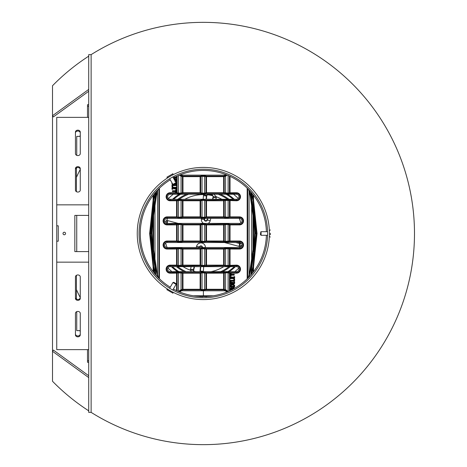 <?xml version="1.0" encoding="UTF-8"?>
<svg xmlns="http://www.w3.org/2000/svg" width="467" height="467" viewBox="0 0 467 467"><rect width="100%" height="100%" fill="white"/><g stroke="black" fill="none" stroke-linecap="round" stroke-linejoin="round"><path stroke-width="0.7" d="M91.123 337.851L91.123 333.129M91.123 129.149L91.123 132.383M88.712 251.596L74.837 251.596L74.837 215.404L88.712 215.404M80.266 133.002A2.411 1.956 -0 0 0 77.855 131.046A2.411 1.956 -0 0 0 75.438 133.002M80.266 169.486A2.411 1.956 -0 0 0 77.855 167.53A2.411 1.956 -0 0 0 75.438 169.486M80.266 331.488L79.927 330.922A0.601 0.601 0 0 0 79.408 330.63L76.734 330.63L76.734 311.652M76.734 251.596L76.734 215.404M56.74 225.806L58.247 225.806L58.247 241.194L56.74 241.194L56.74 262.156L56.74 117.369L88.712 117.369M88.712 104.701L87.504 104.701L88.712 104.701L87.504 104.701L87.504 117.369M75.438 168.599A2.411 1.956 180 0 1 77.855 166.643A2.411 1.956 180 0 1 80.266 168.599L80.266 190.098A2.411 1.956 180 0 1 77.855 192.054A2.411 1.956 180 0 1 75.438 190.098L75.438 168.599M76.734 155.348L76.734 136.37L79.408 136.37A0.601 0.601 0 0 0 79.927 136.078L80.266 135.512M75.438 298.401L75.438 276.902A2.411 1.956 0 0 1 77.855 274.946A2.411 1.956 0 0 1 80.266 276.902L80.266 298.401A2.411 1.956 0 0 1 77.855 300.357A2.411 1.956 0 0 1 75.438 298.401M88.712 362.299L87.504 362.299L88.712 362.299L87.504 362.299L87.504 349.631M75.438 334.886L75.438 313.386A2.411 1.956 0 0 1 77.855 311.431A2.411 1.956 0 0 1 80.266 313.386L80.266 334.886A2.411 1.956 0 0 1 77.855 336.841A2.411 1.956 0 0 1 75.438 334.886M80.266 153.614A2.411 1.956 180 0 1 77.855 155.569A2.411 1.956 180 0 1 75.438 153.614L75.438 132.114A2.411 1.956 180 0 1 77.855 130.159A2.411 1.956 180 0 1 80.266 132.114L80.266 153.614M88.712 204.844L56.74 204.844M75.438 297.514A2.411 1.956 180 0 0 77.855 299.47A2.411 1.956 180 0 0 80.266 297.514M88.712 349.631L56.74 349.631L56.74 262.156L88.712 262.156M75.438 333.998A2.411 1.956 180 0 0 77.855 335.954A2.411 1.956 180 0 0 80.266 333.998M64.283 234.767A1.267 1.267 0 0 1 63.185 232.864A1.267 1.267 0 0 1 65.38 232.864A1.267 1.267 0 0 1 64.283 234.767M76.43 167.904L76.43 191.674M76.43 275.326L76.43 299.096M88.712 91.287L53.401 116.913L52.514 115.693L88.712 89.425M88.712 375.713L53.401 350.087L52.514 351.307L88.712 377.575M200.921 271.66L200.325 271.45A1.582 1.582 0 0 0 200.407 271.07L200.804 266.651M240.896 242.939A1.208 1.208 0 0 1 239.804 243.184L237.3 242.519M239.804 243.184L239.711 243.546A1.582 1.582 0 0 0 240.096 243.599L241.328 243.301M240.096 243.599L240.056 246.512A38.913 38.913 0 0 1 239.682 247.522M242.011 245.006L240.056 246.512A4.495 4.495 0 0 1 238.958 246.366L224.504 242.519M212.882 199.263L213.437 197.179A1.582 1.582 0 0 0 213.489 196.794L216.402 196.829A4.495 4.495 0 0 1 216.25 197.926L215.894 199.263M206.449 199.263L206.741 195.965A1.208 1.208 0 0 1 208.089 194.873A38.913 38.913 0 0 1 212.181 195.597A1.208 1.208 0 0 1 213.075 197.08L212.491 199.263M207.406 218.387L207.009 219.875A1.208 1.208 0 0 1 204.645 219.461L204.739 218.387M200.425 266.651L200.034 271.035A1.208 1.208 0 0 1 199.788 271.66M195.772 271.66A38.913 38.913 0 0 1 194.599 271.403A1.208 1.208 0 0 1 193.706 269.92L194.57 266.651M199.66 247.528L199.765 247.125A1.208 1.208 0 0 1 202.135 247.528M213.828 194.254L216.402 196.829A38.913 38.913 0 0 1 221.878 199.263M184.897 199.263A38.913 38.913 0 0 1 203.7 194.593L203.98 194.254M164.828 221.907L166.719 220.488A38.913 38.913 0 0 1 167.53 218.387M191.324 271.66L190.373 270.171A38.913 38.913 0 0 1 183.017 266.651M166.678 223.354L166.719 220.488A4.495 4.495 0 0 1 167.816 220.634L178.19 223.395M203.145 199.263L203.466 195.673A4.495 4.495 0 0 1 203.7 194.593L206.449 195.55A1.582 1.582 0 0 0 206.367 195.93L206.07 199.263M213.489 196.794L212.339 194.914A39.607 39.607 0 0 0 208.743 194.254M194.184 266.651L193.338 269.821A1.582 1.582 0 0 0 193.285 270.206L190.373 270.171A4.495 4.495 0 0 1 190.524 269.074L191.166 266.651M193.285 270.206L193.747 271.66M207.576 194.254L206.449 195.55M80.266 169.416A138.752 138.752 0 0 0 76.43 177.39M76.43 289.61A138.752 138.752 0 0 0 80.266 297.584M88.712 410.826A211.148 211.148 0 0 1 52.514 381.27L52.514 85.73A211.148 211.148 0 0 1 88.712 56.174M91.123 54.633L91.123 412.367L91.123 54.633A211.148 211.148 0 0 1 414.486 233.5A211.148 211.148 0 0 1 91.123 412.367L88.712 412.367L88.712 54.633L91.123 54.633M91.123 363.711L91.123 362.579M91.123 357.016L91.123 353.828M91.123 322.283L91.123 303.772M91.123 280.445L91.123 269.43M91.123 239.968L91.123 233.5M91.123 227.236L91.123 222.543M91.123 193.221L91.123 187.833M91.129 176.012L91.123 163.841M91.123 153.888L91.123 145.681M91.123 122.278L91.123 121.414M91.123 112.144L91.123 103.785M266.383 235.31A63.074 63.074 0 0 1 173.38 289.003M170.245 287.193A63.074 63.074 0 0 1 170.245 179.807M173.38 177.997A63.074 63.074 0 0 1 266.383 231.69M137.245 233.5A66.092 66.092 0 0 0 236.378 290.737A66.092 66.092 0 0 0 236.378 176.263A66.092 66.092 0 0 0 137.245 233.5M139.055 233.5A64.277 64.277 0 0 0 235.473 289.166A64.277 64.277 0 0 0 235.473 177.834A64.277 64.277 0 0 0 139.055 233.5M170.041 178.517L170.373 178.312M170.397 178.301L171.605 177.6M171.611 177.594L171.996 177.378M172.019 177.367L172.364 177.174M172.364 289.826L172.025 289.639M172.002 289.628L171.611 289.406M171.605 289.4L170.794 288.933M170.782 288.927L170.402 288.699M170.379 288.688L170.046 288.489M267.591 231.795L267.603 232.111M267.603 232.157L267.614 233.973M267.614 233.985L267.603 234.843M267.603 234.895L267.591 235.205M169.644 178.762L172.901 184.401L175.977 182.626M172.784 174.897L172.936 173.724L166.882 177.215L167.863 177.74M175.773 183.438L173.724 184.623L172.901 184.401M172.778 290.048L176.077 284.333L172.942 282.523L169.644 288.238M167.811 289.231L166.812 289.645L172.93 293.177M173.782 282.313L175.855 283.51L173.782 282.313M267.591 231.69L261.088 231.69L261.088 235.31L267.591 235.31M270.323 234.808L270.323 233.261M260.487 233.296L260.487 234.708L260.487 233.296M250.756 191.908L256.295 233.488L252.997 200.133L251.637 192.778L251.059 192.935L252.974 200.255L253.558 200.133L253.558 195.346M250.785 275.057L251.059 274.065L251.637 274.222L252.974 266.745L253.558 266.867L253.558 271.654M251.059 274.065L252.974 266.745L256.43 233.512L257.031 233.488L253.558 200.133L252.997 200.133L252.997 194.611M153.678 272.389L153.678 266.867A0.601 0.356 -15.8 0 0 153.701 266.745L155.61 274.065L155.032 274.222L153.678 266.867L153.112 266.867L149.638 233.5L153.112 200.133L153.678 200.133L155.032 192.778L155.61 192.935L155.885 191.943M153.678 194.611L153.678 200.133A0.601 0.356 15.8 0 1 153.701 200.255L155.61 192.935M255.256 232.957L254.655 232.957L253.558 251.579L254.153 251.649L252.997 251.579L251.637 264.118L252.227 264.24L254.153 251.649L255.256 232.957L254.153 214.265L252.227 201.674L251.637 201.797L248.695 189.672M254.655 232.957L253.558 214.335L254.153 214.265L252.997 214.335L251.637 201.797L251.637 264.118L248.362 277.667M252.227 264.24L248.864 277.147M167.116 247.528L239.507 247.528A2.504 2.504 -0 0 0 242.011 245.023A2.504 2.504 -0 0 0 239.507 242.519L167.116 242.519A2.504 2.504 180 0 0 164.612 245.023A2.504 2.504 180 0 0 167.116 247.528L167.116 248.456A3.432 3.432 180 0 1 163.678 245.023A3.432 3.432 180 0 1 167.116 241.585L176.59 241.585L178.511 241.941L178.511 224.551L177.156 224.907L176.59 224.323L176.59 224.907L167.116 224.907A4.016 4.016 180 0 1 163.1 220.891A4.016 4.016 180 0 1 167.116 216.875L176.59 216.875L176.59 200.197L178.511 199.841L182.976 200.197L182.41 200.775L181.056 200.425L177.156 200.775L177.156 216.875L176.59 217.459L167.116 217.459L167.116 218.387A2.504 2.504 -0 0 0 164.612 220.891A2.504 2.504 -0 0 0 167.116 223.395L167.116 224.323L178.511 223.973L182.976 224.323L182.41 224.907L181.056 224.551L181.056 241.363L177.156 241.007L177.156 224.907L176.59 224.907L176.59 241.007L167.116 241.007A4.016 4.016 -0 0 0 163.1 245.023A4.016 4.016 -0 0 0 167.116 249.039L176.59 249.039L176.59 265.133L170.134 265.133A4.016 4.016 -0 0 0 166.112 269.155A4.016 4.016 -0 0 0 170.134 273.172L170.134 272.588A3.432 3.432 180 0 1 166.696 269.155A3.432 3.432 180 0 1 170.134 265.717L176.59 265.717L177.156 265.133L177.156 249.039L178.511 248.683L182.41 249.039L182.976 248.456L181.056 248.1L167.116 248.456L167.116 249.039M239.507 216.875L239.507 217.459A3.432 3.432 180 0 1 242.945 220.891A3.432 3.432 180 0 1 239.507 224.323L230.033 224.323L230.033 224.907L239.507 224.907A4.016 4.016 -0 0 0 243.529 220.891A4.016 4.016 -0 0 0 239.507 216.875L230.033 216.875L230.033 200.197L229.466 200.775L229.466 216.875L230.033 217.459L239.507 217.459L239.507 218.387A2.504 2.504 180 0 1 242.011 220.891A2.504 2.504 180 0 1 239.507 223.395L167.116 223.395M175.475 189.275L175.195 188.148L174.751 188.878L173.899 188.878L173.613 188.148L173.105 188.148L172.819 189.275L171.967 189.275L171.967 187.746L172.416 187.296L175.884 187.296L176.333 187.746L176.333 189.275L175.475 189.275L176.006 189.275L175.884 187.623L172.416 187.623L172.294 189.275L172.772 187.822L173.946 187.822L174.226 188.878L174.705 187.822L175.522 187.822L175.808 189.275M233.932 284.952L233.85 286.563L231.101 286.563L230.984 284.993L233.932 284.952L231.223 285.214L231.428 286.236L233.523 286.236L233.71 285.197M180.694 174.629A2.504 2.504 -0 0 0 182.2 175.131L182.2 175.802L182.976 176.065L182.41 176.649L181.056 176.106L181.237 175.557L182.2 175.802L181.861 176.386M178.511 266.073L178.511 265.49L176.59 265.133L176.59 265.717L178.511 266.073L200.121 265.717L200.121 249.039L200.687 249.039L200.121 248.456L182.976 248.456L182.976 249.039L200.121 249.039L200.121 248.456L202.042 248.1L206.502 248.456L223.646 248.456L225.567 248.1L239.507 248.456A3.432 3.432 -0 0 0 242.945 245.023A3.432 3.432 -0 0 0 239.507 241.585L239.507 241.007A4.016 4.016 180 0 1 243.529 245.023A4.016 4.016 180 0 1 239.507 249.039L230.033 249.039L230.033 265.717L229.466 265.133L229.466 249.039L228.112 248.683L224.213 249.039L223.646 248.456L223.646 249.039L206.502 249.039L206.502 265.133L223.646 265.133L223.646 249.039L224.213 249.039L224.213 265.133L225.567 265.49L236.495 265.133L236.495 265.717L228.112 266.073L228.112 248.1M234.212 280.842L234.329 279.19L234.136 280.644L230.716 280.644L234.212 280.842L234.212 281.169L230.716 281.169L230.716 280.317L233.804 280.317L233.804 279.19L234.662 279.19L234.662 280.72L234.212 281.169M151.366 232.957L151.968 232.957L153.065 251.579L153.631 251.579L152.47 251.649L153.065 251.579L153.065 214.335L152.47 214.265L153.631 214.335L154.986 201.797L154.396 201.674L152.47 214.265L151.366 232.957L152.47 251.649L154.396 264.24L154.986 264.118L154.986 201.797L157.916 189.736M151.968 232.957L153.065 214.335L153.631 214.335L153.631 251.579L154.986 264.118L158.243 277.602M176.59 241.585L177.156 241.007L176.59 241.007L176.59 241.585M232.397 277.036L231.918 278.093L231.101 278.093L230.622 276.639L230.739 278.291L234.212 278.291L234.329 276.639L233.85 278.093L232.683 278.093L232.397 277.036L233.523 277.766L233.804 276.639L234.662 276.639L234.662 278.169L234.212 278.618L230.739 278.618L230.289 278.169L230.289 276.639L231.147 276.639L231.428 277.766L231.871 277.036L232.729 277.036M154.396 264.24L157.735 277.071M228.112 266.073L223.646 265.717L202.042 266.073L200.121 265.717L200.687 265.133L200.687 249.039L202.042 248.683L202.042 248.1M200.687 216.875L200.121 217.459L182.976 217.459L181.056 217.815L176.59 217.459L176.59 216.875L178.511 217.231L182.41 216.875L182.976 217.459L182.976 216.875L200.687 216.875L202.042 217.231L202.042 217.815L200.121 217.459L200.121 200.775L200.687 200.775L200.687 216.875M173.858 178.82L175.884 178.82L176.333 179.275L176.228 181.009L175.072 181.657M175.072 181.324L175.925 180.887L176.006 179.275L174.045 179.153M175.604 181.593L175.51 181.278M253.558 214.335L252.997 214.335L252.997 251.579L253.558 251.579L253.558 214.335M226.635 292.108A2.504 2.504 -0 0 0 224.429 290.783L182.2 290.783L181.861 289.528L181.056 289.803L181.237 290.357L182.976 289.849L200.121 289.849L202.042 290.205L202.042 289.622L205.941 289.266L205.941 273.172L202.042 272.816L202.042 272.232L206.502 272.588L228.112 272.232L228.112 272.816L229.466 273.172L229.466 290.906M178.511 291.484L178.511 272.816L177.156 273.172L177.156 290.883M234.23 275.162L231.428 275.162L231.147 275.723L230.289 275.723L230.289 273.738L231.147 273.738L231.428 274.292L234.23 274.292L234.23 275.162L234.23 274.619L231.101 274.619L230.622 273.738L230.622 275.723L231.101 274.835L234.23 274.835M252.227 201.674L249.378 190.396M239.507 242.519L239.507 241.585L230.033 241.585L228.112 241.941L206.502 241.585L202.042 241.941L200.121 241.585L182.976 241.585L182.976 241.007L181.056 241.363L181.056 241.941L182.976 241.585L182.41 241.007L182.41 224.907L182.976 224.907L182.976 224.323L200.121 224.323L200.687 224.907L200.121 224.907L200.121 241.007L182.976 241.007L182.976 224.907L200.121 224.907L200.121 224.323L202.042 223.973L202.042 224.551L200.687 224.907L200.687 241.007L200.121 241.007L200.121 241.585L200.687 241.007L202.042 241.363L202.042 224.551L205.941 224.907L224.213 224.907L225.567 224.551L225.567 241.363L229.466 241.007L229.466 224.907L230.033 224.907L230.033 241.007L239.507 241.007M202.042 289.622L200.687 289.266L200.687 273.172L202.042 272.816L202.042 289.622M178.919 291.653A3.66 3.66 -0 0 1 181.056 289.803L181.056 272.232L178.511 272.232L178.511 272.816L182.41 273.172L182.41 289.266L182.976 289.266L182.976 273.172L200.121 273.172L200.121 289.266L200.687 289.266L200.121 289.849L200.121 289.266L182.976 289.266L182.976 289.849L182.41 289.266L181.861 289.528M228.112 175.499L228.112 193.099L224.213 192.743L223.646 193.326L228.112 193.682L228.112 193.099L229.466 192.743L229.466 176.094M178.511 193.682L178.511 193.099L181.056 193.099L181.056 193.682L178.511 193.682L176.59 193.326L176.59 192.743L170.134 192.743L170.134 193.326L176.59 193.326L177.156 192.743L177.156 176.117M225.946 174.617A2.504 2.504 180 0 1 224.429 175.131L224.429 175.802L223.646 176.065L206.502 176.065L205.941 176.649L205.941 192.743L204.587 193.099L204.587 193.682L206.502 193.326L223.646 193.326L223.646 192.743L224.213 192.743L224.213 176.649L225.567 176.106L225.386 175.557L224.429 175.802L224.761 176.386M179.497 175.107A3.66 3.66 180 0 0 181.056 176.106L181.056 193.099L182.41 192.743L182.41 176.649L182.976 176.649L182.976 192.743L200.121 192.743L200.121 176.649L182.976 176.649L182.976 176.065L200.121 176.065L202.042 175.709L202.042 176.292L205.941 176.649L223.646 176.649L223.646 192.743L206.502 192.743L206.502 193.326L205.941 192.743L206.502 192.743L206.502 176.065L204.587 175.709L204.587 193.099L202.042 193.099L202.042 193.682L204.587 193.682M233.804 281.817L234.662 281.817L234.662 283.346L234.212 283.796L230.739 283.796L230.289 283.346L230.289 281.817L231.147 281.817L231.428 282.944L231.871 282.208L232.729 282.208L233.01 282.944L233.523 282.944L233.804 281.817L234.136 281.817L233.85 283.271L232.683 283.271L232.397 282.208L231.918 283.271L231.101 283.271L230.622 281.817L230.622 283.346L234.212 283.469L234.136 281.817M231.55 284.257L233.529 284.257L234.662 285.39L234.662 286.639L234.212 287.094L230.739 287.094L230.289 286.639L230.295 285.588L231.025 284.321L231.55 284.257L231.55 284.59L230.704 285.028L230.739 286.761L234.212 286.761L234.329 285.39A0.8 0.8 -0 0 0 233.529 284.59L231.55 284.59M230.774 290.293L230.289 289.844L230.289 288.851L234.06 287.509L234.434 288.25L233.121 289.096L232.945 288.647L234.206 287.8L232.636 288.291A1.086 1.086 -0 0 0 230.622 288.851L230.622 289.844L231.445 289.96M223.646 265.717L224.213 265.133L223.646 265.133L223.646 265.717M174.36 177.063L175.475 176.911M175.808 176.754L175.808 177.063A0.887 0.887 180 0 1 174.185 177.565M231.428 289.435L231.982 289.435L232.262 288.851L231.147 288.851L231.428 289.435L231.101 289.768L230.815 288.851A0.887 0.887 180 0 1 231.708 287.964A0.887 0.887 180 0 1 232.595 288.851L232.595 289.377M231.836 289.768L231.101 289.768M175.808 183.42L176.006 184.097L176.006 182.702M172.294 183.35L172.294 184.097L172.492 183.694M175.008 180.817L175.475 179.964L174.349 179.678M174.162 179.351L175.808 179.632L175.645 180.922L175.008 181.126M228.112 241.941L228.112 224.551L229.466 224.907L230.033 224.323L228.112 223.973L206.502 224.323L206.502 241.585L205.941 241.007L224.213 241.007L225.567 241.363L225.567 241.941M223.646 224.323L224.213 224.907L224.213 241.007L223.646 241.585L223.646 224.323M202.042 266.073L202.042 265.49L200.687 265.133L182.976 265.133L182.976 265.717L182.41 265.133L178.511 265.49L178.511 248.1M172.399 191.622L172.399 190.752L175.195 190.752L175.475 190.192L176.333 190.192L176.333 192.171L175.475 192.171L175.195 191.622L172.399 191.622L172.399 191.289L175.522 191.289L176.006 192.171L176.006 190.192L175.522 191.079L172.399 191.289M175.907 184.745L175.907 185.597L172.819 185.597L172.819 186.724L171.967 186.724L171.967 185.195L172.416 184.745L175.907 184.745L175.907 185.072L172.416 185.072L172.294 186.724L172.492 185.271L175.907 185.072M172.819 184.097L171.967 184.097L171.967 182.784M175.761 182.118L176.333 182.568L176.333 184.097L175.475 184.097L175.475 183.607M176.333 176.497L176.333 177.063L173.385 178.003M178.511 175.516L178.511 193.099L176.59 192.743L176.59 176.374M174.01 177.658A1.086 1.086 -0 0 0 176.006 177.063L176.006 176.654M202.042 193.682L200.121 193.326L200.121 192.743L202.042 193.099L202.042 176.292L200.121 176.649L200.121 176.065L200.687 176.649L200.687 192.743L200.121 193.326L182.976 193.326L182.976 192.743L182.41 192.743L182.976 193.326L181.056 193.682M167.63 196.759A2.504 2.504 -0 0 0 170.134 199.263L170.134 200.197L176.59 200.197L177.156 200.775L170.134 200.775L170.134 200.197A3.432 3.432 -0 0 1 166.696 196.759A3.432 3.432 -0 0 1 170.134 193.326L170.134 194.254A2.504 2.504 -0 0 0 167.63 196.759M177.156 249.039L176.59 248.456L176.59 249.039L177.156 249.039M178.511 272.232L170.134 272.588L170.134 271.66L236.495 271.66L236.495 272.588L230.033 272.588L230.033 273.172L236.495 273.172L236.495 272.588A3.432 3.432 -0 0 0 239.927 269.155A3.432 3.432 -0 0 0 236.495 265.717L236.495 266.651L170.134 266.651L170.134 265.133M228.112 193.682L236.495 193.326A3.432 3.432 180 0 1 239.927 196.759A3.432 3.432 180 0 1 236.495 200.197L228.112 199.841L206.502 200.197L202.042 199.841L200.121 200.197L200.121 200.775L182.976 200.775L182.976 216.875L182.41 216.875L182.41 200.775L182.976 200.775L182.976 200.197L200.121 200.197L200.687 200.775L202.042 200.425L202.042 217.231L204.587 217.231L204.587 217.815L206.502 217.459L223.646 217.459L225.567 217.815L230.033 217.459L230.033 216.875L228.112 217.231L224.213 216.875L223.646 217.459L223.646 216.875L206.502 216.875L206.502 200.775L223.646 200.775L223.646 216.875L224.213 216.875L224.213 200.775L225.567 200.425L236.495 200.775A4.016 4.016 -0 0 0 240.511 196.759A4.016 4.016 -0 0 0 236.495 192.743L236.495 194.254A2.504 2.504 180 0 1 238.999 196.759A2.504 2.504 180 0 1 236.495 199.263L170.134 199.263M228.112 291.501L228.112 272.816L225.567 272.816L225.567 289.803L225.386 290.357L224.429 290.112L224.761 289.528L225.567 289.803A3.66 3.66 180 0 1 227.715 291.671M249.676 274.532L249.098 274.363L249.098 191.546L249.676 191.382M232.794 289.271L232.794 288.898M202.042 272.232L200.121 272.588L200.121 273.172L200.687 273.172L200.121 272.588L182.976 272.588L182.976 273.172L182.41 273.172L182.976 272.588L181.056 272.232M205.941 216.875L206.502 217.459L206.502 216.875L204.587 217.231L204.587 200.425L205.941 200.775L205.941 216.875M231.025 284.321L231.118 284.637M225.567 272.232L225.567 272.816L224.213 273.172L223.646 272.588L223.646 273.172L224.213 273.172L224.213 289.266L224.761 289.528M224.429 290.783L224.429 290.112L223.646 289.849L224.213 289.266L223.646 289.266L223.646 273.172L206.502 273.172L206.502 272.588L205.941 273.172L206.502 273.172L206.502 289.266L223.646 289.266L223.646 289.849L206.502 289.849L205.941 289.266L206.502 289.266L206.502 289.849L202.042 290.205M205.941 249.039L202.042 248.683L202.042 265.49L205.941 265.133L205.941 249.039L206.502 248.456L206.502 249.039L205.941 249.039M230.033 241.585L229.466 241.007L230.033 241.007L230.033 241.585M206.502 265.717L205.941 265.133L206.502 265.133L206.502 265.717M223.646 200.197L224.213 200.775L223.646 200.775L223.646 200.197M206.502 200.197L205.941 200.775L206.502 200.775L206.502 200.197M170.134 273.172L177.156 273.172L176.59 272.588L176.59 290.626M172.819 185.597L172.492 185.271M173.858 177.997L173.987 177.623M154.396 201.674L157.221 190.466M156.953 191.382L157.531 191.546L157.531 274.363L156.953 274.532M170.134 194.254L236.495 194.254M179.993 292.097A2.504 2.504 180 0 1 182.2 290.783M236.495 192.743L229.466 192.743L230.033 193.326L230.033 176.357M170.134 271.66A2.504 2.504 180 0 1 167.63 269.155A2.504 2.504 180 0 1 170.134 266.651M193.42 295.786L213.25 295.786M229.466 249.039L230.033 248.456L230.033 249.039L229.466 249.039M204.587 223.973L206.502 224.323L205.941 224.907L205.941 241.007L204.587 241.363L204.587 223.973L202.042 223.973M236.495 271.66A2.504 2.504 -0 0 0 238.999 269.155A2.504 2.504 -0 0 0 236.495 266.651M233.804 280.317L234.136 280.644M224.429 175.131L182.2 175.131M232.764 287.917L232.636 288.291M167.116 218.387L239.507 218.387M228.112 272.232L230.033 272.588L229.466 273.172L230.033 273.172L230.033 290.643M223.646 176.065L224.213 176.649L223.646 176.649L223.646 176.065M149.638 233.5L150.24 233.5L153.701 200.255L153.112 200.133L153.112 195.346M150.24 233.5L153.701 266.745L153.112 266.867L153.112 271.654M87.504 106.207L88.712 106.207M87.504 360.793L88.712 360.793M203.729 266.651L203.308 271.327L200.034 271.035M203.308 271.327A4.495 4.495 0 0 1 203.268 271.66M213.075 197.08L216.25 197.926M208.089 194.873L208.165 194.254M212.181 195.597L212.491 194.254M206.741 195.965L203.466 195.673M204.359 218.387L204.272 219.426L201.365 219.163L201.435 218.387M204.645 219.461L204.272 219.426A1.582 1.582 0 0 0 205.568 221.125A1.582 1.582 0 0 0 207.371 219.975L210.191 220.722A4.495 4.495 0 0 1 208.2 223.395M203.489 223.395A4.495 4.495 0 0 1 201.365 219.163M235.841 242.519L239.711 243.546L238.958 246.366M203.39 290.783L203.39 295.786M171.932 271.66A49.449 49.449 0 0 1 167.927 267.965M168.394 198.563A49.449 49.449 0 0 1 173.298 194.254M233.477 194.254A49.449 49.449 0 0 1 238.304 198.487M238.748 268.07A49.449 49.449 0 0 1 234.843 271.66M177.53 271.66A46.093 46.093 0 0 1 171.36 266.651M172.527 199.263A46.093 46.093 0 0 1 179.211 194.254M227.569 194.254A46.093 46.093 0 0 1 234.253 199.263M235.415 266.651A46.093 46.093 0 0 1 229.244 271.66M178.884 271.66A45.352 45.352 0 0 1 172.446 266.651M173.648 199.263A45.352 45.352 0 0 1 180.665 194.254M226.116 194.254A45.352 45.352 0 0 1 233.126 199.263M234.335 266.651A45.352 45.352 0 0 1 227.896 271.66M199.765 247.125L199.403 247.025L199.269 247.528M202.509 247.528A1.582 1.582 0 0 0 199.403 247.025L196.584 246.278A4.495 4.495 0 0 1 205.427 247.528M210.81 218.387L210.191 220.722M207.009 219.875L207.371 219.975L207.797 218.387M167.093 247.528A38.913 38.913 0 0 1 165.651 242.992M186.041 271.66A41.913 41.913 0 0 1 177.74 266.651M179.205 199.263A41.913 41.913 0 0 1 188.662 194.254M218.112 194.254A41.913 41.913 0 0 1 227.569 199.263M229.04 266.651A41.913 41.913 0 0 1 220.733 271.66M223.763 266.651A38.913 38.913 0 0 1 211.002 271.66M239.244 218.387A38.913 38.913 0 0 1 240.855 223.004M184.156 271.66A42.73 42.73 0 0 1 176.427 266.651M177.822 199.263A42.73 42.73 0 0 1 186.479 194.254M220.296 194.254A42.73 42.73 0 0 1 228.958 199.263M230.348 266.651A42.73 42.73 0 0 1 222.619 271.66M167.081 223.395L167.816 220.634M193.706 269.92L190.524 269.074M196.257 247.528L196.584 246.278M250.785 191.943L251.059 192.935M250.756 275.092L256.295 233.512L254.976 233.488L257.031 233.512L253.558 266.867L252.997 266.867L252.997 272.389M155.61 274.065L155.885 275.057M151.699 233.5L150.374 233.5L155.92 275.092M150.374 233.5L155.92 191.908M248.993 277.013L255.443 232.957L248.999 277.007M204.587 296.563L206.502 296.72M181.056 223.973L181.056 224.551L178.511 224.551L178.511 223.973M175.808 188.102L175.475 188.435M233.804 285.506L234.136 285.506M234.662 280.72L234.329 280.72M236.495 265.133A4.016 4.016 180 0 1 240.511 269.155A4.016 4.016 180 0 1 236.495 273.172M182.976 265.133L182.976 249.039L182.41 249.039L182.41 265.133L182.976 265.133M231.871 277.036L232.198 277.036M157.607 276.937L151.18 232.957L157.601 276.937M225.567 266.073L225.567 248.1M181.056 266.073L181.056 248.1M233.804 285.95L234.136 286.283M231.147 285.506L230.815 285.506M204.587 266.073L204.587 248.1M172.819 189.275L172.492 189.275M171.967 189.275L172.294 189.275M204.587 290.205L204.587 272.232M231.101 274.835L231.428 275.162M174.424 188.102L174.751 188.435M174.705 187.822L175.037 188.148M249.489 190.507L255.443 232.957L249.489 190.513M227.137 175.09A3.66 3.66 -0 0 1 225.567 176.106L225.567 193.682M247.177 278.846L247.177 188.154M175.475 177.063L175.808 177.063M232.309 289.768L231.982 289.435M202.042 241.941L202.042 241.363L204.587 241.363L204.587 241.941M175.195 179.678L175.522 179.351M167.116 242.519L167.116 241.007M176.228 181.009L175.925 180.887M176.333 180.326L176.001 180.326M239.507 223.395L239.507 224.907M225.567 223.973L225.567 224.551L228.112 224.551L228.112 223.973M159.445 278.799L159.445 188.201M170.134 200.775A4.016 4.016 180 0 1 166.112 196.759A4.016 4.016 180 0 1 170.134 192.743M171.967 184.097L172.294 184.097M225.567 217.815L225.567 199.841M228.112 199.841L228.112 217.815M230.739 290.293L230.739 289.96M230.289 289.844L230.622 289.844M172.492 188.102L172.819 188.435M172.772 187.822L173.105 188.148M178.511 199.841L178.511 217.815M175.522 187.822L175.195 188.148M175.475 179.964L175.808 179.632M171.967 187.746L172.294 187.746M176.333 192.171L176.006 192.171M175.475 192.171L175.808 192.171M202.042 199.841L202.042 200.425L204.587 200.425L204.587 199.841M181.056 199.841L181.056 217.815M227.172 291.893A3.076 3.076 -0 0 0 225.386 290.357M247.743 278.291L247.743 188.709M232.945 288.647L233.272 288.845M230.394 284.905L230.704 285.028M230.295 285.588L230.622 285.588M233.804 276.639L234.136 276.639M234.662 276.639L234.329 276.639M234.662 278.169L234.329 278.169M172.819 186.724L172.492 186.724M171.967 186.724L172.294 186.724M226.553 174.856A3.076 3.076 180 0 1 225.386 175.557M234.212 278.618L234.212 278.291M175.884 178.82L175.884 179.153M176.333 189.275L176.006 189.275M230.289 283.346L230.622 283.346M230.289 281.817L230.622 281.817M176.333 187.746L176.006 187.746M231.871 282.208L232.198 282.208M232.729 282.208L232.397 282.208M234.662 281.817L234.329 281.817M231.101 283.271L231.428 282.944M230.815 282.984L231.147 282.658M230.289 286.639L230.622 286.639M234.212 287.094L234.212 286.761M230.739 287.094L230.739 286.761M232.198 282.984L231.871 282.658M230.289 273.738L230.622 273.738M231.147 273.738L230.815 273.738M234.662 283.346L234.329 283.346M176.333 190.192L176.006 190.192M230.739 278.618L230.739 278.291M230.289 278.169L230.622 278.169M173.946 187.822L173.613 188.148M230.815 275.116L231.147 275.448M232.198 277.812L231.871 277.48M231.918 278.093L231.585 277.766M234.212 283.796L234.212 283.469M230.739 283.796L230.739 283.469M175.907 185.597L175.907 185.271M231.101 274.619L231.428 274.292M230.815 274.339L231.147 274.006M232.683 278.093L233.01 277.766M232.397 277.812L232.729 277.48M234.136 282.984L233.804 282.658M176.333 184.097L176.006 184.097M175.475 184.097L175.808 184.097M230.716 281.169L230.716 280.842M230.716 280.317L230.716 280.644M173.52 177.933L173.619 177.518M157.116 190.583L151.18 232.957L157.11 190.589M232.683 283.271L233.01 282.944M232.397 282.984L232.729 282.658M231.918 283.271L231.585 282.944M233.85 283.271L233.523 282.944M174.226 188.102L173.899 188.435M180.087 174.868A3.076 3.076 -0 0 0 181.237 175.557M233.337 285.115L233.337 284.788M230.289 288.851L230.622 288.851M234.06 287.509L234.206 287.8M234.434 288.25L234.282 287.958M176.333 179.275L176.006 179.275M179.456 291.881A3.076 3.076 180 0 1 181.237 290.357M236.495 200.775L236.495 199.263M158.885 278.244L158.885 188.756M167.116 216.875L167.116 217.459A3.432 3.432 -0 0 0 163.678 220.891A3.432 3.432 -0 0 0 167.116 224.323L167.116 224.907M231.147 285.95L230.815 286.283M231.428 286.236L231.101 286.563M234.662 286.639L234.329 286.639M178.511 241.941L181.056 241.941M202.042 296.948L202.042 296.364L204.587 296.364M231.614 285.115L231.614 284.788M175.808 191.575L175.475 191.902M172.399 190.752L172.399 191.079M232.262 288.851L232.595 288.851M232.595 289.482L232.262 289.155M231.147 288.851L230.815 288.851M231.147 289.155L230.815 289.482M233.523 286.236L233.85 286.563M176.333 182.568L176.018 182.568M234.662 285.39L234.329 285.39M175.475 180.408L175.808 180.408M234.23 274.292L234.23 274.619M234.136 277.812L233.804 277.48M233.85 278.093L233.523 277.766M233.804 279.19L234.136 279.19M234.662 279.19L234.329 279.19M175.475 190.192L175.808 190.192M175.808 190.799L175.475 190.466M204.587 175.709L202.042 175.709M176.333 177.063L176.006 177.063M233.529 284.257L233.529 284.59M175.884 187.296L175.884 187.623M172.416 187.296L172.416 187.623M231.147 275.723L230.815 275.723M230.289 275.723L230.622 275.723M239.507 247.528L239.507 249.039M171.967 185.195L172.294 185.195M172.416 184.745L172.416 185.072M174.751 188.878L174.424 188.878M173.899 188.878L174.226 188.878M175.522 191.079L175.195 190.752M175.522 191.289L175.195 191.622M233.103 287.981L233.004 288.396M202.042 217.815L204.587 217.815M231.101 278.093L231.428 277.766M230.815 277.812L231.147 277.48M202.042 296.364L200.121 296.72M231.147 276.639L230.815 276.639M230.289 276.639L230.622 276.639M231.147 281.817L230.815 281.817M172.778 176.952L176.036 182.591L175.814 183.414M172.837 292.132L172.977 293.206M173.765 282.307L172.942 282.523M175.855 283.51L176.077 284.333M269.366 236.331L270.323 237.061M269.366 230.669L270.323 229.939M260.487 234.708L261.088 235.31M260.487 232.292L261.088 231.69"/></g></svg>
